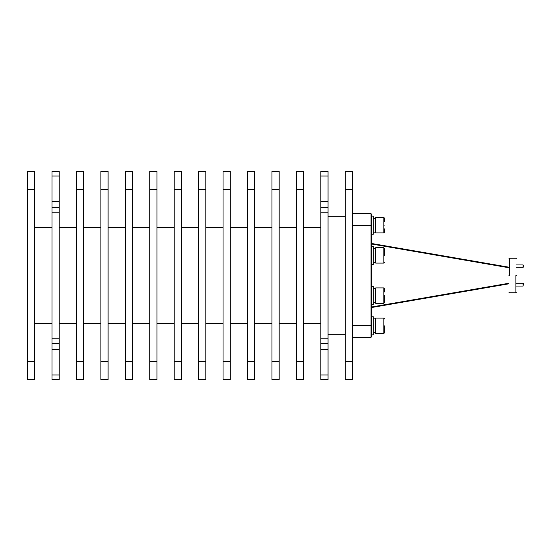 <?xml version="1.0" encoding="UTF-8"?>
<svg xmlns="http://www.w3.org/2000/svg" width="551" height="551" viewBox="0 0 551 551"><rect width="100%" height="100%" fill="white"/><g stroke="black" fill="none" stroke-linecap="round" stroke-linejoin="round"><path stroke-width="0.83" d="M516.321 283.228L523.085 283.228L523.45 283.593L523.085 286.059L516.321 286.059M523.085 283.228L523.085 286.059M516.321 264.941L523.085 264.941L523.45 265.306L523.085 267.772L516.321 267.772M523.085 264.941L523.085 267.772M373.316 334.856L371.505 334.856L373.316 334.856L373.316 316.756L371.505 316.756L373.316 316.756M373.316 332.776L375.665 332.776M373.316 318.836L375.665 318.836M371.505 304.662L373.316 304.662L373.316 286.561L371.505 286.561M371.505 264.439L373.316 264.439L373.316 246.338L371.505 246.338M371.505 234.244L373.316 234.244L373.316 216.144L371.505 216.144M383.813 318.113L384.715 319.022L383.813 318.113L383.813 333.5L375.665 333.5L375.665 318.113L383.813 318.113L375.665 318.113M508.966 283.248L371.505 306.997L371.505 307.382M371.505 243.459L508.966 267.207M352.495 325.551L371.505 325.551L371.505 214.139L371.043 213.678L371.043 337.322L352.495 337.322M371.043 213.678L352.495 213.678L371.043 213.678M384.715 325.806C384.715 317.052 384.715 317.052 384.715 325.806C384.715 334.567 384.715 334.567 384.715 325.806L384.715 332.597L383.813 333.5L384.715 332.597M373.316 232.164L375.665 232.164L373.316 232.164M373.316 302.582L375.665 302.582M373.316 288.641L375.665 288.641M373.316 262.359L375.665 262.359M373.316 248.418L375.665 248.418M373.316 218.224L375.665 218.224M508.966 275.5C508.966 253.839 508.966 253.839 508.966 275.5C508.966 297.161 508.966 297.161 508.966 275.5M509.42 275.5L509.42 258.254L509.42 275.5M515.874 275.5L515.874 292.746L515.874 275.5M375.665 232.887L383.813 232.887L375.665 232.887L375.665 217.5L383.854 217.5M383.813 287.918L383.813 303.305L375.665 303.305L375.665 287.918L383.813 287.918L384.715 288.82L384.715 291.989M383.813 247.695L383.813 263.082L375.665 263.082L375.665 247.695L383.813 247.695L384.715 248.597L384.715 255.388C384.715 246.628 384.715 246.628 384.715 255.388C384.715 264.143 384.715 264.143 384.715 255.388M516.321 275.5C516.321 297.161 516.321 297.161 516.321 275.5C516.321 253.839 516.321 253.839 516.321 275.5M384.715 295.611C384.715 286.857 384.715 286.857 384.715 295.611C384.715 304.372 384.715 304.372 384.715 295.611L384.715 302.403L383.813 303.305M384.715 225.194C384.715 216.433 384.715 216.433 384.715 225.194C384.715 233.948 384.715 233.948 384.715 225.194M383.813 232.887L384.715 231.978L383.813 232.887L383.813 217.5L384.715 218.403L384.715 221.571M371.505 243.618L371.505 244.003L508.966 267.752M371.505 325.551L371.505 336.861L371.043 337.322M371.505 307.541L508.966 283.793M352.495 189.51L352.495 379.591L345.257 379.591L345.257 171.409L352.495 171.409L352.495 189.51L345.257 189.51M384.715 231.978L384.715 228.81M328.059 334.333L345.257 334.333M345.257 216.667L328.059 216.667M328.059 171.409L328.059 176.01L320.813 176.01L320.813 171.409L328.059 171.409M328.059 207.617L328.059 212.211L320.813 212.211L320.813 207.617L328.059 207.617L328.059 176.01M328.059 212.211L328.059 343.383L320.813 343.383L320.813 338.789L328.059 338.789M328.059 374.99L328.059 379.591L320.813 379.591L320.813 374.99L328.059 374.99L328.059 343.383M320.813 212.211L320.813 338.789M320.813 379.591L328.059 379.591M320.813 374.99L320.813 343.383M320.813 207.617L320.813 176.01M303.615 323.471L320.813 323.471M320.813 227.529L303.615 227.529M303.615 189.51L303.615 379.591L296.376 379.591L296.376 171.409L303.615 171.409L303.615 189.51L296.376 189.51M279.178 323.471L296.376 323.471M296.376 227.529L279.178 227.529M279.178 189.51L279.178 379.591L271.939 379.591L271.939 171.409L279.178 171.409L279.178 189.51L271.939 189.51M254.741 323.471L271.939 323.471M271.939 227.529L254.741 227.529M254.741 189.51L254.741 379.591L247.495 379.591L247.495 171.409L254.741 171.409L254.741 189.51L247.495 189.51M230.304 323.471L247.495 323.471M247.495 227.529L230.304 227.529M230.304 189.51L223.059 189.51L223.059 171.409L230.304 171.409L230.304 379.591L223.059 379.591L230.304 379.591M223.059 189.51L223.059 379.591M205.86 323.471L223.059 323.471M223.059 227.529L205.86 227.529M205.86 189.51L205.86 379.591L198.622 379.591L198.622 171.409L205.86 171.409L205.86 189.51L198.622 189.51M181.424 323.471L198.622 323.471M198.622 227.529L181.424 227.529M181.424 189.51L181.424 379.591L174.185 379.591L174.185 171.409L181.424 171.409L181.424 189.51L174.185 189.51M156.987 323.471L174.185 323.471M174.185 227.529L156.987 227.529M156.987 189.51L149.741 189.51L149.741 171.409L156.987 171.409L156.987 379.591L149.741 379.591L156.987 379.591M149.741 189.51L149.741 379.591M132.543 323.471L149.741 323.471M149.741 227.529L132.543 227.529M132.543 189.51L125.304 189.51L125.304 171.409L132.543 171.409L132.543 379.591L125.304 379.591L132.543 379.591M125.304 189.51L125.304 379.591M108.106 323.471L125.304 323.471M125.304 227.529L108.106 227.529M108.106 189.51L100.867 189.51L100.867 171.409L108.106 171.409L108.106 379.591L100.867 379.591L108.106 379.591M100.867 189.51L100.867 379.591M83.669 323.471L100.867 323.471M100.867 227.529L83.669 227.529M83.669 189.51L76.431 189.51L76.431 171.409L83.669 171.409L83.669 379.591L76.431 379.591L83.669 379.591M76.431 189.51L76.431 379.591M59.232 323.471L76.431 323.471M76.431 227.529L59.232 227.529M51.987 176.01L51.987 171.409L59.232 171.409L59.232 176.01L51.987 176.01L51.987 207.617L59.232 207.617L59.232 176.01M59.232 207.617L59.232 343.383L51.987 343.383L51.987 374.99L59.232 374.99L59.232 343.383M59.232 374.99L59.232 379.591L51.987 379.591L59.232 379.591M59.232 212.211L51.987 212.211L51.987 338.789L59.232 338.789M51.987 379.591L51.987 374.99M51.987 343.383L51.987 338.789M51.987 212.211L51.987 207.617M34.789 323.471L51.987 323.471M51.987 227.529L34.789 227.529M34.789 189.51L34.789 379.591L27.55 379.591L27.55 171.409L34.789 171.409L34.789 189.51L27.55 189.51M27.55 379.591L34.789 379.591M371.505 225.449L352.495 225.449M352.495 361.49L345.257 361.49M303.615 361.49L296.376 361.49M279.178 361.49L271.939 361.49M254.741 361.49L247.495 361.49M230.304 361.49L223.059 361.49M205.86 361.49L198.622 361.49M181.424 361.49L174.185 361.49M156.987 361.49L149.741 361.49M132.543 361.49L125.304 361.49M108.106 361.49L100.867 361.49M83.669 361.49L76.431 361.49M34.789 361.49L27.55 361.49M320.813 201.28L328.059 201.28M320.813 349.72L328.059 349.72M59.232 201.28L51.987 201.28M59.232 349.72L51.987 349.72M508.966 258.708L509.42 258.254L515.874 258.254L516.321 258.708M516.321 292.292L515.874 292.746L509.42 292.746L508.966 292.292M384.715 218.299L383.813 217.5M383.813 263.082L384.715 262.18"/></g></svg>
